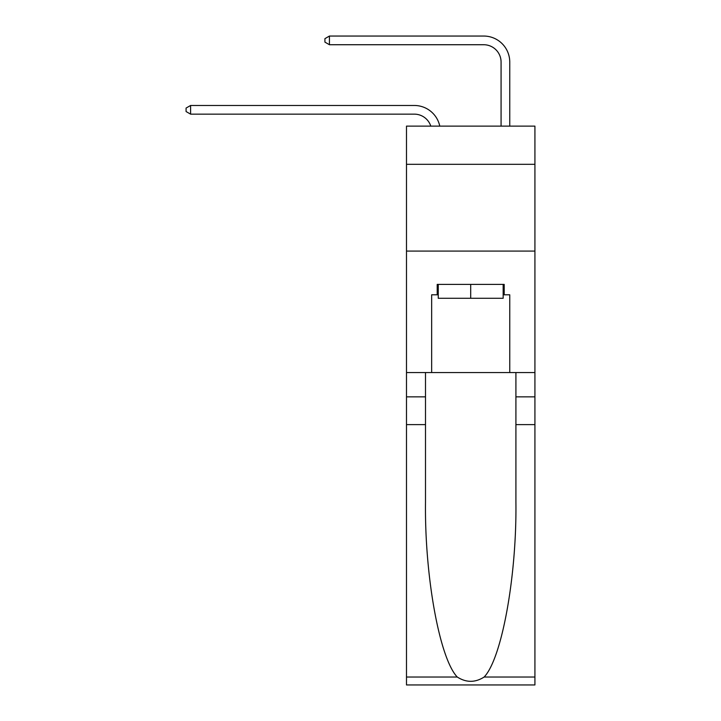 <?xml version="1.0" encoding="UTF-8"?>
<svg xmlns="http://www.w3.org/2000/svg" width="721" height="721" viewBox="0 0 721 721"><rect width="100%" height="100%" fill="white"/><g stroke="black" fill="none" stroke-linecap="round" stroke-linejoin="round"><path stroke-width="1.08" d="M534.919 164.307L534.919 126.121L406.491 126.121L406.491 164.307L534.919 164.307L534.919 372.559L509.756 372.559L509.756 294.808L504.195 294.808L504.195 284.398L437.205 284.398L437.205 294.808L438.251 294.808M406.491 424.624L425.498 424.624L425.498 502.023C424.57 575.998 439.576 658.633 457.276 677.028C466.217 682.742 475.175 682.742 484.133 677.028L534.919 677.028L534.919 684.95L406.491 684.95L406.491 164.307M414.305 114.143A17.358 17.358 -26.7 0 1 430.798 126.121A17.358 17.358 -27.1 0 0 414.305 114.143L190.596 114.143L186.081 111.548L186.081 108.069L190.596 105.473L414.305 105.473A26.028 26.028 153.3 0 1 439.774 126.121M501.077 126.121L501.077 62.078A17.358 17.358 118.3 0 0 483.719 44.729L329.434 44.729L324.919 42.124L324.919 38.655L329.434 36.05L483.719 36.05A26.028 26.028 39.8 0 1 509.756 62.078L509.756 126.121M503.159 284.398L503.159 298.287L438.251 298.287L438.251 284.398M470.705 284.398L470.705 298.287M484.133 677.028C501.825 658.633 516.84 575.998 515.912 502.023L515.912 372.559M515.912 424.624L534.919 424.624L534.919 372.559M425.498 372.559L425.498 424.624M534.919 677.028L534.919 424.624M406.491 372.559L431.654 372.559L431.654 294.808L437.205 294.808M406.491 251.079L534.919 251.079M431.654 372.559L509.756 372.559M503.159 294.808L504.195 294.808M501.077 62.078A17.358 17.358 -140.2 0 0 483.719 44.729A17.358 17.358 -140.2 0 1 501.077 62.078A17.358 17.358 -140.2 0 0 483.719 44.729A17.358 17.358 -140.2 0 1 501.077 62.078A17.358 17.358 -140.2 0 0 483.719 44.729A17.358 17.358 -140.2 0 1 501.077 62.078A17.358 17.358 -140.2 0 0 483.719 44.729A17.358 17.358 -140.2 0 1 501.077 62.078A17.358 17.358 -140.2 0 0 483.719 44.729A17.358 17.358 -140.2 0 1 501.077 62.078A17.358 17.358 -140.2 0 0 483.719 44.729A17.358 17.358 -140.2 0 1 501.077 62.078A17.358 17.358 -140.2 0 0 483.719 44.729A17.358 17.358 -140.2 0 1 501.077 62.078A17.358 17.358 -140.2 0 0 483.719 44.729A17.358 17.358 -140.2 0 1 501.077 62.078A17.358 17.358 -140.2 0 0 483.719 44.729A17.358 17.358 -140.2 0 1 501.077 62.078A17.358 17.358 -140.2 0 0 483.719 44.729A17.358 17.358 -140.2 0 1 501.077 62.078A17.358 17.358 -140.2 0 0 483.719 44.729A17.358 17.358 -140.2 0 1 501.077 62.078A17.358 17.358 -140.2 0 0 483.719 44.729A17.358 17.358 -140.2 0 1 501.077 62.078A17.358 17.358 -140.2 0 0 483.719 44.729A17.358 17.358 -140.2 0 1 501.077 62.078A17.358 17.358 -140.2 0 0 483.719 44.729A17.358 17.358 -140.2 0 1 501.077 62.078A17.358 17.358 -140.2 0 0 483.719 44.729A17.358 17.358 -140.2 0 1 501.077 62.078A17.358 17.358 -140.2 0 0 483.719 44.729A17.358 17.358 -140.2 0 1 501.077 62.078A17.358 17.358 -140.2 0 0 483.719 44.729A17.358 17.358 -140.2 0 1 501.077 62.078A17.358 17.358 -140.2 0 0 483.719 44.729A17.358 17.358 -140.2 0 1 501.077 62.078A17.358 17.358 -140.2 0 0 483.719 44.729A17.358 17.358 -140.2 0 1 501.077 62.078A17.358 17.358 -140.2 0 0 483.719 44.729A17.358 17.358 -140.2 0 1 501.077 62.078A17.358 17.358 -140.2 0 0 483.719 44.729A17.358 17.358 -140.2 0 1 501.077 62.078A17.358 17.358 -140.2 0 0 483.719 44.729A17.358 17.358 -140.2 0 1 501.077 62.078A17.358 17.358 -140.2 0 0 483.719 44.729A17.358 17.358 -140.2 0 1 501.077 62.078A17.358 17.358 -140.2 0 0 483.719 44.729A17.358 17.358 -140.2 0 1 501.077 62.078A17.358 17.358 -140.2 0 0 483.719 44.729A17.358 17.358 -140.2 0 1 501.077 62.078A17.358 17.358 -140.2 0 0 483.719 44.729A17.358 17.358 -140.2 0 1 501.077 62.078A17.358 17.358 -140.2 0 0 483.719 44.729A17.358 17.358 -140.2 0 1 501.077 62.078A17.358 17.358 -140.2 0 0 483.719 44.729A17.358 17.358 -140.2 0 1 501.077 62.078A17.358 17.358 -140.2 0 0 483.719 44.729A17.358 17.358 -140.2 0 1 501.077 62.078A17.358 17.358 -140.2 0 0 483.719 44.729A17.358 17.358 -140.2 0 1 501.077 62.078A17.358 17.358 -140.2 0 0 483.719 44.729A17.358 17.358 -140.2 0 1 501.077 62.078A17.358 17.358 -140.2 0 0 483.719 44.729A17.358 17.358 -140.2 0 1 501.077 62.078A17.358 17.358 -140.2 0 0 483.719 44.729A17.358 17.358 -140.2 0 1 501.077 62.078M190.596 105.473L190.596 114.143M329.434 36.05L329.434 44.729M515.912 396.856L534.919 396.856M425.498 396.856L406.491 396.856M406.491 677.028L457.276 677.028"/></g></svg>
